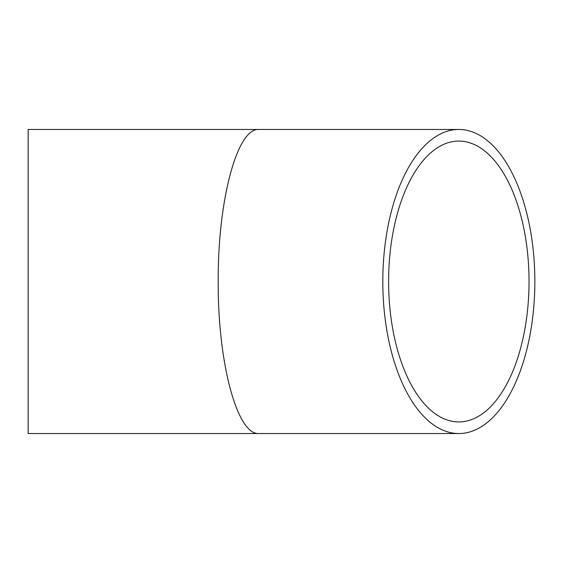 <?xml version="1.0" encoding="UTF-8"?>
<svg xmlns="http://www.w3.org/2000/svg" width="563" height="563" viewBox="0 0 563 563"><rect width="100%" height="100%" fill="white"/><g stroke="black" fill="none" stroke-linecap="round" stroke-linejoin="round"><path stroke-width="0.84" d="M529.037 281.5A140.426 70.213 -90 0 1 458.824 421.926A140.426 70.213 -90 0 1 388.611 281.5A140.426 70.213 -90 0 1 458.824 141.074A140.426 70.213 -90 0 1 529.037 281.5M258.952 129.455C237.171 127.752 217.754 200.224 218.205 281.5C217.754 362.776 237.171 435.248 258.952 433.545L28.15 433.545L28.15 129.455L458.824 129.455A152.045 76.026 -90 0 1 534.85 281.5A152.045 76.026 -90 0 1 458.824 433.545A152.045 76.026 -90 0 1 382.805 281.5A152.045 76.026 -90 0 1 458.824 129.455M258.952 433.545L458.824 433.545"/></g></svg>
